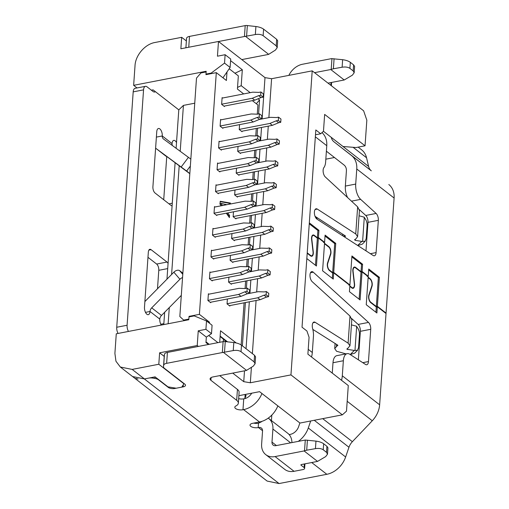 <?xml version="1.0" encoding="UTF-8"?>
<svg xmlns="http://www.w3.org/2000/svg" width="509" height="509" viewBox="0 0 509 509"><rect width="100%" height="100%" fill="white"/><g stroke="black" fill="none" stroke-linecap="round" stroke-linejoin="round"><path stroke-width="0.76" d="M220.149 336.08L227.555 341.838M220.117 336.468L226.48 341.711M256.307 103.728L259.565 99.942L258.088 98.797M250.199 92.663L241.202 85.677L237.538 87.408M209.186 344.339L206.011 341.87M238.867 395.684L259.577 391.669L299.973 423.055L342.36 414.841L346.495 411.157L348.283 385.548L307.888 354.162L309.071 337.27L306.927 331.009L302.028 327.204L315.822 129.954L320.715 133.759L323.469 131.303L343.028 146.503L356.109 147.534L365.048 145.797L366.836 120.188L363.623 110.797L312.208 70.853L290.951 374.898L250.333 382.768L243.741 381.667L244.498 370.826M208.448 344.478L205.96 342.551L206.342 337.098L211.496 333.662L212.081 325.257L206.508 320.924L194.183 315.904L189.004 316.91L188.801 319.741L116.275 333.796L114.9 353.411L115.957 361.256L120.34 367.027L132.181 369.413L158.808 364.253L183.902 383.754L181.783 387.133L176.19 388.221L167.945 386.846L155.092 376.857L144.422 378.925L132.582 376.539L120.34 367.027M211.496 333.662L205.916 329.329L206.508 320.924M180.211 151.275L183.418 105.395L194.75 103.2M168.148 323.743L169.281 307.576M171.597 274.478L179.187 165.902M137.023 87.955L133.644 85.327L135.019 65.712C135.419 55.296 145.097 44.067 155.041 42.482L181.668 37.322L186.288 40.911M211.712 73.538L211.159 73.105L224.533 63.11L230.113 67.442L222.955 77.813M224.533 63.11L225.124 54.705L230.698 59.038L230.113 67.442M133.644 85.327L206.177 71.273L205.98 74.11L206.533 74.537M205.98 74.11L211.159 73.105M206.342 337.098L198.249 330.812L205.916 329.329M225.124 54.705L217.451 56.194L218.482 41.477L264.998 77.623L262.11 118.934M230.583 60.647L242.316 69.765L234.961 73.239M242.316 69.765L241.202 85.677M259.565 99.942L258.591 113.94M257.592 128.204L257.064 135.731M256.065 150.002L255.543 157.529M254.545 171.794L254.016 179.327M253.018 193.592L252.489 201.119M251.497 215.39L250.969 222.917M249.97 237.181L249.442 244.708M248.449 258.979L247.921 266.506M246.922 280.771L246.394 288.304M245.395 302.569L242.373 345.859M223.464 339.376L223.311 341.603M246.044 348.71L249.321 301.805M249.919 293.299L250.848 280.014M251.44 271.501L252.369 258.216M252.967 249.703L253.896 236.424M254.494 227.911L255.423 214.626M256.014 206.113L256.943 192.828M257.541 184.322L258.47 171.037M259.062 162.524L259.991 149.239M260.589 140.726L261.518 127.447M264.998 77.623L271.59 78.723L268.873 117.624M268.275 126.137L267.346 139.415M266.754 147.928L265.825 161.213M265.227 169.726L264.298 183.011M263.707 191.518L262.778 204.803M262.18 213.316L261.251 226.6M260.659 235.113L259.73 248.392M259.132 256.905L258.203 270.19M257.611 278.703L256.682 291.988M256.084 300.495L252.369 353.628M251.408 367.339L250.333 382.768M198.249 330.812L197.225 345.522L159.61 352.813L158.808 364.253M159.61 352.813L164.229 356.402M163.783 324.589L164.649 312.278M166.965 279.174L175.096 162.893M176.114 148.272L178.799 109.855L183.418 105.395M178.799 109.855L153.094 89.877L151.396 90.208M218.482 41.477L180.873 48.769L181.668 37.322M243.741 381.667L232.721 373.103M198.389 346.432L197.225 345.522M271.59 78.723L312.208 70.853M342.36 414.841L290.951 374.898M320.715 133.759L315.485 134.777M323.469 131.303L324.653 114.41L365.048 145.797M244.905 291.816L238.587 294.437L241.037 296.34L247.355 293.718L249.423 293.318L249.652 290.047L247.209 288.145L246.98 291.415L244.905 291.816L247.355 293.718M208.359 294.272L239.014 288.336L245.134 288.546L247.209 288.145M207.927 300.374L238.587 294.437M241.037 296.34L210.217 302.308M249.423 293.318L246.98 291.415M246.426 270.018L240.114 272.639L242.564 274.542L248.876 271.921L250.95 271.52L251.179 268.249L248.729 266.347L248.5 269.617L246.426 270.018L248.876 271.921M209.88 272.48L240.541 266.538L246.655 266.748L248.729 266.347M209.453 278.582L240.114 272.639M242.564 274.542L211.744 280.516M250.95 271.52L248.5 269.617M247.953 248.227L241.635 250.848L244.085 252.75L250.403 250.129L252.47 249.722L252.699 246.458L250.256 244.555L250.027 247.819L247.953 248.227L250.403 250.129M211.407 250.683L242.061 244.74L248.182 244.956L250.256 244.555M210.981 256.784L241.635 250.848M244.085 252.75L213.265 258.718M252.47 249.722L250.027 247.819M249.48 226.429L243.162 229.05L245.612 230.952L251.923 228.331L253.997 227.93L254.226 224.66L251.777 222.757L251.548 226.028L249.48 226.429L251.923 228.331M212.927 228.891L243.588 222.948L249.703 223.158L251.777 222.757M212.501 234.993L243.162 229.05M245.612 230.952L214.792 236.927M253.997 227.93L251.548 226.028M251.001 204.631L244.683 207.252L247.132 209.154L253.45 206.533L255.524 206.132L255.753 202.862L253.304 200.96L253.075 204.23L251.001 204.631L253.45 206.533M214.454 207.093L245.109 201.15L251.23 201.367L253.304 200.96M214.028 213.195L244.683 207.252M247.132 209.154L216.312 215.129M255.524 206.132L253.075 204.23M252.528 182.839L246.21 185.461L248.659 187.363L254.971 184.742L257.045 184.341L257.274 181.07L254.824 179.168L254.595 182.438L252.528 182.839L254.971 184.742M215.975 185.295L246.636 179.359L252.757 179.569L254.824 179.168M215.549 191.403L246.21 185.461M248.659 187.363L217.839 193.331M257.045 184.341L254.595 182.438M254.048 161.041L247.73 163.663L250.18 165.565L256.498 162.944L258.572 162.543L258.801 159.272L256.351 157.37L256.122 160.64L254.048 161.041L256.498 162.944M217.502 163.504L248.163 157.561L254.277 157.771L256.351 157.37M217.076 169.605L247.73 163.663M250.18 165.565L219.366 171.539M258.572 162.543L256.122 160.64M255.575 139.25L249.257 141.871L251.707 143.773L258.018 141.152L260.093 140.745L260.322 137.481L257.872 135.579L257.643 138.842L255.575 139.25L258.018 141.152M219.023 141.706L249.684 135.763L255.804 135.979L257.872 135.579M218.596 147.807L249.257 141.871M251.707 143.773L220.887 149.741M260.093 140.745L257.643 138.842M257.096 117.452L250.784 120.073L253.227 121.975L259.545 119.354L261.62 118.953L261.849 115.683L259.399 113.781L259.17 117.051L257.096 117.452L259.545 119.354M220.55 119.914L251.211 113.971L257.325 114.181L259.399 113.781M220.123 126.016L250.784 120.073M253.227 121.975L222.414 127.95M261.62 118.953L259.17 117.051M258.623 95.654L252.305 98.275L254.754 100.178L261.072 97.556L263.14 97.155L263.369 93.885L260.92 91.983L260.691 95.253L258.623 95.654L261.072 97.556M222.07 98.116L252.731 92.174L258.852 92.39L260.92 91.983M221.644 104.218L252.305 98.275M254.754 100.178L223.935 106.152M263.14 97.155L260.691 95.253M268.548 296.683L266.099 294.781L266.328 291.511L268.777 293.413L268.548 296.683L266.474 297.084L260.163 299.706L229.343 305.68M260.163 299.706L257.713 297.803L227.052 303.746M247.011 293.858L258.139 291.702L264.26 291.911L266.328 291.511M266.099 294.781L264.031 295.182L257.713 297.803M266.474 297.084L264.031 295.182M270.075 274.892L267.626 272.989L267.855 269.719L270.304 271.621L270.075 274.892L268.001 275.293L261.683 277.914L230.87 283.882M261.683 277.914L259.234 276.012L228.579 281.948M248.538 272.06L259.666 269.91L265.781 270.12L267.855 269.719M267.626 272.989L265.552 273.39L259.234 276.012M268.001 275.293L265.552 273.39M271.596 253.094L269.146 251.191L269.376 247.921L271.825 249.824L271.596 253.094L269.528 253.495L263.21 256.116L232.39 262.09M263.21 256.116L260.761 254.214L230.1 260.156M250.059 250.269L261.187 248.112L267.308 248.322L269.376 247.921M269.146 251.191L267.079 251.592L260.761 254.214M269.528 253.495L267.079 251.592M273.123 231.296L270.673 229.394L270.903 226.13L273.352 228.032L273.123 231.296L271.049 231.703L264.731 234.325L233.917 240.293M264.731 234.325L262.288 232.422L231.627 238.358M251.586 228.471L262.714 226.314L268.828 226.53L270.903 226.13M270.673 229.394L268.599 229.801L262.288 232.422M271.049 231.703L268.599 229.801M274.644 209.504L272.2 207.602L272.423 204.332L274.873 206.234L274.644 209.504L272.576 209.905L266.258 212.527L235.438 218.495M266.258 212.527L263.808 210.624L233.147 216.567M253.107 206.679L264.235 204.523L270.355 204.733L272.423 204.332M272.2 207.602L270.126 208.003L263.808 210.624M272.576 209.905L270.126 208.003M276.171 187.706L273.721 185.804L273.95 182.534L276.4 184.436L276.171 187.706L274.096 188.107L267.779 190.729L236.965 196.703M267.779 190.729L265.335 188.826L234.674 194.769M254.634 184.882L265.762 182.725L271.876 182.941L273.95 182.534M273.721 185.804L271.647 186.205L265.335 188.826M274.096 188.107L271.647 186.205M277.691 165.915L275.248 164.013L275.477 160.742L277.92 162.645L277.691 165.915L275.623 166.316L269.306 168.937L238.486 174.905M269.306 168.937L266.856 167.035L236.195 172.971M256.154 163.084L267.282 160.933L273.403 161.143L275.477 160.742M275.248 164.013L273.174 164.413L266.856 167.035M275.623 166.316L273.174 164.413M279.218 144.117L276.769 142.215L276.998 138.944L279.447 140.847L279.218 144.117L277.144 144.518L270.833 147.139L240.013 153.114M270.833 147.139L268.383 145.237L237.722 151.179M257.681 141.292L268.809 139.135L274.924 139.345L276.998 138.944M276.769 142.215L274.695 142.615L268.383 145.237M277.144 144.518L274.695 142.615M280.739 122.319L278.296 120.417L278.525 117.153L280.968 119.055L280.739 122.319L278.671 122.726L272.353 125.348L241.533 131.316M272.353 125.348L269.904 123.445L239.243 129.381M259.202 119.494L270.33 117.337L276.451 117.554L278.525 117.153M278.296 120.417L276.222 120.824L269.904 123.445M278.671 122.726L276.222 120.824M227.778 212.908L229.553 215.415L229.4 217.597L226.32 213.188M221.148 205.795L220.015 204.173L220.219 201.271L230.418 203.066L230.348 204.014M242.087 131.207L242.049 131.716L239.236 129.528L239.58 124.622M240.56 153.005L240.528 153.514L237.709 151.326L238.053 146.414M239.039 174.797L239.001 175.306L236.189 173.117L236.532 168.212M237.512 196.595L237.48 197.104L234.662 194.915L235.005 190.003M235.991 218.393L235.953 218.895L233.141 216.713L233.485 211.801M234.464 240.184L234.433 240.693L231.614 238.505L231.958 233.599M232.944 261.982L232.906 262.491L230.093 260.303L230.437 255.391M231.417 283.774L231.385 284.283L228.566 282.094L228.91 277.189M229.896 305.572L229.858 306.081L227.046 303.892L227.389 298.98M210.771 302.206L210.732 302.709L207.92 300.52L208.391 293.769L208.906 294.17M212.291 280.408L212.259 280.917L209.441 278.728L209.918 271.971L210.433 272.372M213.818 258.61L213.78 259.119L210.968 256.93L211.439 250.173L211.954 250.574M215.345 236.819L215.307 237.328L212.488 235.139L212.966 228.382L213.481 228.783M216.866 215.021L216.834 215.53L214.015 213.341L214.486 206.584L215.002 206.985M218.393 193.229L218.355 193.732L215.542 191.543L216.013 184.792L216.529 185.193M219.913 171.431L219.882 171.94L217.063 169.751L217.534 162.995L218.049 163.395M221.44 149.633L221.402 150.142L218.59 147.954L219.061 141.197L219.576 141.597M222.961 127.842L222.929 128.351L220.111 126.162L220.582 119.405L221.097 119.806M224.488 106.044L224.45 106.553L221.638 104.364L222.109 97.607L222.624 98.008M227.001 71.947L226.403 80.492L216.306 72.647L199.401 314.358L209.498 322.203L209.428 323.196M208.728 335.507L217.916 342.646M219.71 342.296L220.518 330.761L236.221 342.964M241.145 344.924L244.091 302.823M245.09 288.546L245.612 281.025M246.611 266.748L247.139 259.234M248.137 244.956L248.659 237.436M249.658 223.158L250.186 215.638M251.185 201.36L251.713 193.846M252.706 179.569L253.234 172.048M254.233 157.771L254.761 150.257M255.76 135.979L256.281 128.459M257.28 114.181L257.923 104.988L252.343 100.648M243.69 93.93L237.417 89.056L238.339 75.866L229.196 68.766M229.553 215.415L228.516 215.619L228.471 216.268M226.74 213.106L228.516 215.619M230.418 203.066L229.381 203.269L229.311 204.211M220.187 201.647L229.381 203.269M199.401 314.358L189.043 316.363L188.852 319.086L183.666 320.091L179.83 316.534L196.499 78.093L200.953 72.933L206.132 71.928L205.941 74.651L216.306 72.647M209.498 322.203L208.423 322.413M189.043 316.363L189.596 316.795M221.44 205.738L220.041 203.753M183.666 320.091L184.334 320.606M219.913 203.568L220.951 203.371L226.785 204.701M222.478 205.534L220.951 203.371M261.492 421.77L258.489 423.227A5.427 2.297 4 0 1 253.711 423.106M312.831 329.399L337.741 345.153L334.718 348.633L336.589 351.274L346.018 353.876M356.3 326.167C358.489 328.585 359.551 331.334 359.488 334.419L358.565 347.564L357.572 350.211L354.62 350.497L346.953 349.263L349.976 345.783L348.105 343.142L350.001 316.057L351.802 319.639L349.976 345.783M308.225 349.327L312.31 352.502L313.449 336.284A12.057 5.834 79 0 0 312.641 328.661A5.427 2.621 -101 0 1 312.284 325.232A5.427 2.621 -101 0 1 314.002 322.044A5.427 2.621 -101 0 1 315.166 322.312L348.105 343.142M351.471 201.15L360.646 199.369L376.119 213.449A5.427 2.621 -101 0 1 378.34 220.327L376.087 252.598A5.427 2.621 -101 0 1 374.363 255.779A5.427 2.621 -101 0 1 373.18 255.499L316.999 219.156A5.427 2.621 -101 0 1 314.397 211.973A5.427 2.621 -101 0 1 316.114 208.785A5.427 2.621 -101 0 1 317.298 209.072L355.74 233.936L357.636 206.851L325.327 176.979A5.427 2.621 -101 0 1 323.126 170.121A5.427 2.621 -101 0 1 323.909 167.576A12.057 5.834 79 0 0 325.639 161.919L326.772 145.701L315.338 136.819M243.277 409.675A5.427 2.297 4 0 1 235.565 408.504A5.427 2.297 4 0 1 234.814 407.219A5.427 2.297 4 0 1 235.909 405.959A12.057 5.103 -176 0 0 238.346 403.166A12.057 5.103 -176 0 0 236.679 400.316L210.917 380.299A6.032 2.551 4 0 1 210.083 378.874A6.032 2.551 4 0 1 213.042 376.921L245.605 370.609A7.234 3.06 -176 0 0 246.56 370.374L223.4 352.381A7.234 3.06 -176 0 0 222.344 352.54L166.647 363.331A6.032 2.551 -176 0 0 163.701 365.227L163.504 366.754A6.032 2.551 -176 0 0 163.497 366.817A6.032 2.551 -176 0 0 164.331 368.242L184.824 384.168A4.823 2.042 4 0 1 185.492 385.307A4.823 2.042 4 0 1 183.132 386.872L174.841 388.482A4.823 2.042 4 0 1 168.25 387.381L158.496 379.803A6.032 2.551 -176 0 0 154.819 378.416L153.05 378.123A6.032 2.551 -176 0 0 148.494 378.136L144.422 378.925L132.181 369.413M251.713 393.196A9.646 7.387 127.8 0 1 244.352 398.719L243.741 398.84A5.427 2.297 4 0 1 238.657 398.642M350.001 316.057L312.221 281.7A5.427 2.621 -101 0 1 310 274.815A5.427 2.621 -101 0 1 311.724 271.628A5.427 2.621 -101 0 1 313.289 272.213L368.503 322.426A5.427 2.621 -101 0 1 370.724 329.304L368.465 361.575A5.427 2.621 -101 0 1 366.741 364.756A5.427 2.621 -101 0 1 365.564 364.476L349.81 354.283A12.057 5.834 79 0 0 347.183 353.647A12.057 5.834 79 0 0 343.359 360.735L342.303 375.807L379.638 404.814A21.702 16.625 -52.2 0 1 372.276 420.765L352.374 441.691A12.057 9.238 127.8 0 0 348.964 447.258L314.257 420.288M309.256 223.814L317.896 230.52L317.393 237.748L314.308 235.349A4.823 2.335 79 0 0 313.086 234.973A4.823 2.335 79 0 0 311.597 239.415L313.035 251.79A4.339 2.1 -101 0 1 313.073 253.234A4.339 2.1 -101 0 1 311.693 255.785A4.339 2.1 -101 0 1 310.592 255.442L307.226 252.833M325.022 236.061L334.706 243.582L332.676 272.608L329.488 270.126A4.339 2.1 -101 0 1 327.783 263.248L330.716 254.265A4.823 2.335 79 0 0 330.965 252.89A4.823 2.335 79 0 0 328.82 246.63L324.519 243.283M332.676 272.608L333.713 272.404L349.899 284.983L351.929 255.963L362.586 264.241L362.077 271.462L361.04 271.666L355.581 267.422A4.823 2.335 79 0 0 354.359 267.047A4.823 2.335 79 0 0 352.877 271.482L354.309 283.863A4.339 2.1 -101 0 1 354.353 285.307A4.339 2.1 -101 0 1 352.972 287.859A4.339 2.1 -101 0 1 351.872 287.515L349.836 285.937M368.675 269.974L378.359 277.5L376.329 306.52L370.762 302.193A4.339 2.1 -101 0 1 369.063 295.322L371.99 286.338A4.823 2.335 79 0 0 372.244 284.964A4.823 2.335 79 0 0 370.1 278.703L368.172 277.201M332.282 278.334L332.651 273.04L333.688 272.837L333.249 279.085L322.591 270.807L324.557 242.768L318.399 237.983L317.361 238.18L314.276 235.788A4.339 2.1 79 0 0 313.175 235.444A4.339 2.1 79 0 0 311.839 239.44L313.27 251.821A4.823 2.335 -101 0 1 313.315 253.425A4.823 2.335 -101 0 1 311.788 256.256A4.823 2.335 -101 0 1 310.566 255.881L307.201 253.266M332.651 273.04L329.457 270.559A4.823 2.335 -101 0 1 327.567 262.924L330.494 253.94A4.339 2.1 79 0 0 330.723 252.699A4.339 2.1 79 0 0 328.795 247.062L324.488 243.722M379.638 404.814L386.026 313.506L377.334 306.755L376.895 313.003L366.245 304.726L368.204 276.68L362.045 271.895L361.015 272.099L355.556 267.855A4.339 2.1 79 0 0 354.455 267.518A4.339 2.1 79 0 0 353.112 271.513L354.55 283.888A4.823 2.335 -101 0 1 354.595 285.498A4.823 2.335 -101 0 1 353.061 288.329A4.823 2.335 -101 0 1 351.84 287.954L349.804 286.37M375.928 312.252L376.297 306.959L370.737 302.632A4.823 2.335 -101 0 1 368.84 294.997L371.774 286.013A4.339 2.1 79 0 0 371.996 284.773A4.339 2.1 79 0 0 370.068 279.136L368.141 277.634M354.97 350.567L356.669 326.244M362.599 241.508L364.298 217.184M363.941 217.114C366.117 219.538 367.174 222.299 367.11 225.379L366.194 238.524L365.214 241.145L362.223 241.431M190.837 159.101L163.516 139.021A4.823 3.697 127.8 0 1 163.453 138.976A4.823 3.697 127.8 0 1 162.269 135.967A5.427 2.621 79 0 0 158.484 128.497A5.427 2.621 79 0 0 156.759 131.685L152.91 186.752A4.823 2.335 79 0 0 155.054 193.013L170.967 205.375A4.823 2.335 79 0 0 172.093 205.77M182.553 277.545A4.823 3.067 139.3 0 0 179.919 279.263L151.707 307.856L161.499 315.465L181.306 295.385M288.851 75.377A16.88 12.935 127.8 0 1 302.499 64.249L331.512 58.63L342.64 59.699C345.885 60.126 348.449 61.004 350.326 62.333L353.596 64.872L354.614 66.418L354.169 72.781L353.176 70.904L349.899 68.359C348.035 67.093 345.439 66.717 342.118 67.22L333.376 68.785L334.082 58.732M314.549 72.666L330.755 69.523L344.218 79.989L328.159 83.101A1.209 0.509 -176 0 0 328.019 83.132M304.376 463.96L304.121 467.574L301.061 465.194A1.209 0.509 4 0 1 300.895 464.908A1.209 0.509 4 0 1 301.487 464.52L317.546 461.409L304.083 450.942L304.528 450.783L305.279 440.037L275.827 445.668A4.823 3.697 127.8 0 1 273.174 445.12A4.823 3.697 127.8 0 1 271.991 442.111L276.419 445.553M268.23 418.131A16.88 12.935 127.8 0 1 268.758 418.513A16.88 12.935 127.8 0 1 272.907 429.036L271.991 442.111M304.121 467.574A3.62 1.533 4 0 1 304.624 468.426A3.62 1.533 4 0 1 302.849 469.603L294.043 471.309A16.88 12.935 127.8 0 1 284.754 469.381L265.774 454.639A16.88 12.935 127.8 0 1 261.626 444.122L262.542 431.04A4.823 3.697 127.8 0 0 261.359 428.037A4.823 3.697 127.8 0 0 258.445 427.547M294.043 471.309L275.07 456.567A16.88 12.935 127.8 0 1 265.774 454.639M275.07 456.567L304.083 450.942M189.825 173.531L186.625 171.043L190.347 166.093M155.608 148.125A16.88 12.935 -52.2 0 0 156.053 148.494A16.88 12.935 -52.2 0 0 156.269 148.66L186.625 171.043M144.88 301.602A16.88 12.935 -52.2 0 1 145.631 300.8L173.843 272.2A4.823 3.067 -40.7 0 1 179.658 270.686L182.858 273.174M245.16 394.52L244.886 398.35L245.236 398.502M330.755 69.523L333.376 68.785M354.169 72.781L352.355 75.179L344.218 79.989M305.279 440.037L315.968 441.118C319.232 441.558 321.796 442.436 323.654 443.753L326.924 446.291L327.942 447.837L327.497 454.2L326.504 452.323L323.228 449.778C321.37 448.524 318.774 448.143 315.446 448.639L306.704 450.204L307.411 440.151M304.528 450.783L306.704 450.204M317.546 461.409L325.684 456.598L327.497 454.2M246.56 370.374L253.285 366.143L255.092 363.744L254.099 361.867L241.037 351.713C239.166 350.446 236.57 350.071 233.249 350.574L223.4 352.381M255.092 363.744L255.569 356.866L254.557 355.327L241.489 345.172C239.624 343.855 237.067 342.977 233.809 342.544L224.164 341.482A7.234 3.06 -176 0 0 223.107 341.641L167.41 352.432L166.647 363.331M268.758 418.513L287.731 433.261A16.88 12.935 127.8 0 1 291.918 442.55M168.065 263.357A4.823 2.335 79 0 0 167.003 262.046L151.09 249.684A4.823 2.335 79 0 0 149.869 249.302A4.823 2.335 79 0 0 148.335 252.14L144.486 307.201A5.427 2.621 79 0 0 148.272 314.67A5.427 2.621 79 0 0 149.996 311.483A4.823 3.697 127.8 0 1 151.707 307.856M161.258 325.079A5.427 2.621 79 0 1 159.788 319.092A4.823 3.697 127.8 0 1 161.499 315.465M245.083 394.475L246.063 395.627L244.886 398.382M156.269 148.66L189.819 173.703M166.061 156.269A16.88 12.935 127.8 0 1 165.845 156.104L156.053 148.494M176.515 142.584A5.427 2.621 79 0 0 173.785 140.389A5.427 2.621 79 0 0 172.061 143.576A4.823 3.697 -52.2 0 0 172.417 145.555M186.358 39.95A6.032 2.551 4 0 1 186.358 39.887A6.032 2.551 4 0 1 186.364 39.823L186.561 38.296A6.032 2.551 4 0 1 189.513 36.4L245.204 25.609A7.234 3.06 4 0 1 246.261 25.45L255.906 26.513C259.17 26.952 261.734 27.83 263.592 29.14L276.661 39.295L277.672 40.835L277.189 47.712L275.382 50.111L268.663 54.342L245.503 36.349L255.346 34.542C258.674 34.046 261.27 34.427 263.134 35.681L276.202 45.835L277.189 47.712M357.681 245.472L361.854 241.4M365.22 241.158L362.351 244.129L357.884 245.503M362.223 241.457L355.218 240.369L354.563 239.707L355.925 238.848L357.604 236.628L359.437 210.478L357.636 206.851M359.061 215.791L363.948 217.088M315.052 216.331L345.382 235.947L344.517 236.952M326.39 151.192A24.114 18.477 -52.2 0 0 326.562 151.332L344.046 165.011A9.646 7.387 127.8 0 1 346.4 171.011L345.35 186.084L355.708 184.073L356.764 169.001A21.702 16.625 127.8 0 0 351.464 155.506L371.315 170.833A12.057 9.238 -52.2 0 1 368.605 166.449L366.55 157.758A21.702 16.625 127.8 0 0 361.638 149.843L358.158 147.133M289.15 434.603L290.257 434.387A9.646 7.387 -52.2 0 0 298.611 426.701L299.884 422.985M357.585 350.217L354.703 353.157L350.294 354.512L354.258 350.466M351.433 324.882L356.306 326.148M346.953 349.263L346.934 348.824M243.289 409.675A21.702 16.625 -52.2 0 0 261.944 393.508M312.31 352.502A21.702 16.625 127.8 0 1 311.527 356.994M355.74 233.936L357.604 236.628M321.987 132.626A21.702 16.625 127.8 0 1 326.772 145.701M163.701 365.227L164.464 354.328A6.032 2.551 4 0 1 167.41 352.432M164.464 354.328L164.267 355.861A6.032 2.551 -176 0 0 164.261 355.918A6.032 2.551 -176 0 0 164.254 355.982M262.555 430.729L258.445 427.535A5.427 2.297 4 0 1 252.808 427.312A5.427 2.297 4 0 1 250.021 425.066A5.427 2.297 4 0 1 252.674 423.31L259.507 421.986A21.702 16.625 -52.2 0 0 277.857 405.877M238.346 403.166L239.109 392.267A12.057 5.103 -176 0 0 237.436 389.417L219.697 375.629M118.082 333.446A6.032 2.914 -101 0 1 116.726 327.255L133.193 91.868A6.032 2.914 -101 0 1 135.101 88.324L145.466 86.32A6.032 2.914 -101 0 1 146.993 86.791L153.114 91.544A6.032 2.914 -101 0 0 154.641 92.014A6.032 2.914 -101 0 0 155.372 91.645M128.44 331.442A6.032 2.914 -101 0 1 127.091 325.251L143.551 89.858A6.032 2.914 -101 0 1 145.466 86.32M157.497 288.775L158.783 270.317A4.823 2.335 79 0 0 156.645 264.05L147.973 257.319M163.72 199.744L166.723 156.753M268.663 54.342A7.234 3.06 4 0 1 267.702 54.578L241.8 59.598M218.539 41.522L244.441 36.508A7.234 3.06 4 0 1 245.503 36.349M325.83 159.177L334.451 157.504M271.812 415.07L271.431 420.593M331.244 137.347L368.605 166.449M351.464 155.506L333.98 141.82A12.057 9.238 127.8 0 1 331.27 137.436M385.58 313.162L386.051 313.073L394.1 198.014A21.702 16.625 -52.2 0 0 388.8 184.512M341.52 380.293A21.702 16.625 -52.2 0 0 342.303 375.807M310.694 420.981L308.295 427.986A21.702 16.625 -52.2 0 1 298.414 441.29M132.378 376.38L267.123 481.069L279.078 483.55L326.835 474.299A21.702 16.625 -52.2 0 0 345.63 456.993L348.964 447.258M323.552 242.532L324.583 242.329L325.092 235.107L335.743 243.385L334.706 243.582M335.743 243.385L333.713 272.404M132.556 376.526L133.301 377.061M135.858 378.403L138.022 379.02M144.359 378.938L279.078 483.55M309.326 222.859L318.933 230.322L318.43 237.544L324.583 242.329M386.051 313.073L377.366 306.323L379.396 277.303L368.739 269.026L368.236 276.247L362.077 271.462M360.646 199.369A12.057 5.834 -101 0 1 355.708 184.073M318.933 230.322L317.896 230.52M317.393 237.748L318.43 237.544M317.361 238.18L315.465 265.272M318.399 237.983L316.439 266.022L306.825 258.559M362.045 271.895L360.086 299.941L349.435 291.663L349.868 285.415L333.688 272.837M337.741 345.153L337.76 345.592L337.791 345.185M351.694 318.57L358.139 324.43A5.427 2.621 -101 0 1 360.359 331.314L358.368 359.818M347.183 353.647L336.824 355.657A12.057 5.834 79 0 0 332.994 362.739L332.269 373.11M376.297 306.959L377.334 306.755M361.015 272.099L359.119 299.19M349.899 284.983L348.862 285.18M351.865 256.911L361.549 264.438L362.586 264.241M361.04 271.666L361.549 264.438M368.236 276.247L367.199 276.451M379.396 277.303L378.359 277.5M376.329 306.52L377.366 306.323M347.571 197.543A12.057 5.834 -101 0 1 345.35 186.084M359.386 209.657L365.761 215.453L376.119 213.449M365.99 250.842L367.982 222.338A5.427 2.621 79 0 0 365.761 215.453M345.382 235.947L345.395 236.392L345.426 235.979M316.528 218.775L316.63 217.349M336.544 344.396L336.404 346.444M347.666 348.366L347.59 349.467M242.978 409.739L243.741 398.84M330.716 254.265L330.366 254.335M371.99 286.338L371.646 286.408M331.047 82.541L330.85 85.334M272.907 429.036L290.62 442.805M181.198 166.958L188.445 157.319M179.658 270.686L182.782 274.313M173.843 272.2L179.919 279.263M331.2 69.364L331.951 58.618M301.099 464.653L301.061 465.194M353.596 64.872L353.176 70.904M350.326 62.333L349.899 68.359M342.64 59.699L342.118 67.22M326.924 446.291L326.504 452.323M323.654 443.753L323.228 449.778M315.968 441.118L315.446 448.639M254.099 361.867L254.557 355.327M241.489 345.172L241.037 351.713M233.249 350.574L233.809 342.544M224.507 352.139L225.245 341.571M258.489 423.227L258.184 427.585M145.485 312.354L149.996 311.483L159.788 319.092M244.963 398.223L245.841 398.299M246.006 395.868L246.038 395.391M156.378 137.106L162.269 135.967L172.061 143.576M255.346 34.542L255.906 26.513M246.611 36.101L247.349 25.539M263.592 29.14L263.134 35.681M276.661 39.295L276.202 45.835M344.186 235.171L344.078 236.672M355.301 239.243L355.218 240.369M315.166 322.312L313.029 322.731M222.344 352.54L223.107 341.641M163.504 366.754L164.267 355.861M183.132 386.872L183.278 384.747M174.841 388.482L174.873 387.998M168.25 387.381L168.282 386.904M154.819 378.416L154.927 376.889M153.05 378.123L153.114 377.239M259.507 421.986L243.595 409.618M236.679 400.316L237.436 389.417M210.917 380.299L211.108 377.583M116.726 327.255L127.091 325.251M133.193 91.868L143.551 89.858M148.876 250.11L151.09 249.684M160.787 324.246L163.853 323.648M158.783 270.317L167.703 268.587M156.645 264.05L167.003 262.046M168.982 203.835L172.277 203.199M244.441 36.508L245.204 25.609M189.513 36.4L188.75 47.242M185.9 47.795L186.561 38.296M353.081 147.292L366.55 157.758M333.98 141.82L371.315 170.833M394.1 198.014L356.764 169.001M347.183 401.27L372.276 420.765M322.719 418.652L352.374 441.691M345.63 456.993L308.295 427.986M326.835 474.299L311.705 462.541M313.289 272.213L310.49 272.754M368.503 322.426L358.139 324.43M370.724 329.304L360.359 331.314M368.465 361.575L362.777 362.675M343.359 360.735L332.994 362.739M378.34 220.327L367.982 222.338M376.087 252.598L370.399 253.698M317.298 209.072L315.128 209.492M310.592 255.442L310.121 255.537M370.762 302.193L370.348 302.276M314.308 235.349L313.678 235.47M328.82 246.63L328.35 246.719M327.783 263.248L327.452 263.312M329.488 270.126L329.075 270.203M351.872 287.515L351.401 287.61M355.581 267.422L354.958 267.543M370.1 278.703L369.629 278.792M369.063 295.322L368.732 295.385M317.056 217.629L316.954 219.124M335.081 343.467L334.718 348.633M331.384 85.747L331.614 82.433M304.942 463.852L304.624 468.426M342.614 235.724L342.722 234.229M164.261 355.918L163.497 366.817M311.693 255.785L310.694 255.976M352.972 287.859L351.974 288.049M313.175 235.444L312.176 235.642M354.455 267.518L353.456 267.715"/></g></svg>
